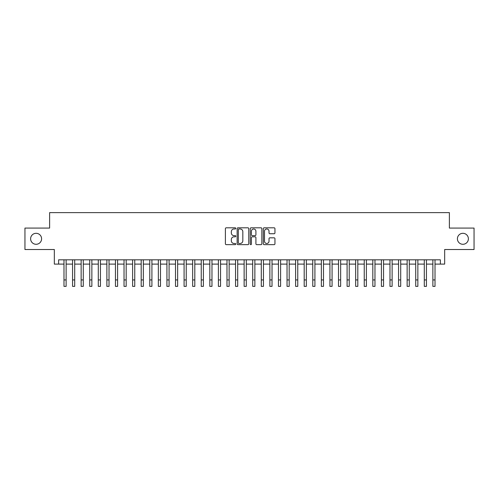 <?xml version="1.0" encoding="UTF-8"?>
<svg xmlns="http://www.w3.org/2000/svg" width="499" height="499" viewBox="0 0 499 499"><rect width="100%" height="100%" fill="white"/><g stroke="black" fill="none" stroke-linecap="round" stroke-linejoin="round"><path stroke-width="0.75" d="M235.771 228.392A0.593 0.593 0 0 0 235.185 227.806L226.24 227.806A0.842 0.842 0 0 0 225.398 228.648L225.398 243.805A0.842 0.842 0 0 0 226.24 244.647L235.185 244.647A0.593 0.593 0 0 0 235.771 244.055A0.593 0.593 0 0 0 235.185 243.468L234.025 243.468A2.695 2.695 0 0 1 231.33 240.774L231.33 239.508A2.695 2.695 0 0 1 234.025 236.813L235.185 236.813A0.593 0.593 0 0 0 235.771 236.227A0.593 0.593 0 0 0 235.185 235.634L234.025 235.634A2.695 2.695 0 0 1 231.33 232.939L231.33 231.679A2.695 2.695 0 0 1 234.025 228.985L235.185 228.985A0.593 0.593 0 0 0 235.771 228.392M457.408 238.796A5.489 5.489 0 0 0 462.897 244.285A5.489 5.489 0 0 0 468.386 238.796A5.489 5.489 0 0 0 462.897 233.307A5.489 5.489 0 0 0 457.408 238.796M30.614 238.796A5.489 5.489 0 0 0 36.103 244.285A5.489 5.489 0 0 0 41.592 238.796A5.489 5.489 0 0 0 36.103 233.307A5.489 5.489 0 0 0 30.614 238.796M274.107 233.738A0.842 0.842 0 0 0 274.949 232.896L274.949 228.648A0.842 0.842 0 0 0 274.107 227.806L264.171 227.806A0.842 0.842 0 0 0 263.329 228.648L263.329 243.805A0.842 0.842 0 0 0 264.171 244.647L274.107 244.647A0.842 0.842 0 0 0 274.949 243.805L274.949 238.665A0.842 0.842 0 0 0 274.107 237.823L269.859 237.823A0.842 0.842 0 0 0 269.017 238.665L269.017 241.217A2.252 2.252 0 0 1 266.765 243.468A2.252 2.252 0 0 1 264.507 241.217L264.507 231.237A2.252 2.252 0 0 1 266.765 228.985A2.252 2.252 0 0 1 269.017 231.237L269.017 232.896A0.842 0.842 0 0 0 269.859 233.738L274.107 233.738M58.62 264.108L58.62 259.817L440.38 259.817L440.38 264.108L444.665 264.108L444.665 249.519L474.05 249.519L474.05 228.074L449.387 228.074L449.387 212.63L49.613 212.63L49.613 228.074L24.95 228.074L24.95 249.519L54.335 249.519L54.335 264.108L63.984 264.108M248.764 228.648A0.842 0.842 0 0 0 247.922 227.806L237.986 227.806A0.842 0.842 0 0 0 237.144 228.648L237.144 243.805A0.842 0.842 0 0 0 237.986 244.647L247.922 244.647A0.842 0.842 0 0 0 248.764 243.805L248.764 228.648M251.078 227.806L261.014 227.806A0.842 0.842 0 0 1 261.856 228.648L261.856 243.805A0.842 0.842 0 0 1 261.014 244.647L256.76 244.647A0.842 0.842 0 0 1 255.918 243.805L255.918 237.655A0.842 0.842 0 0 0 255.076 236.813L252.257 236.813A0.842 0.842 0 0 0 251.415 237.655L251.415 244.055A0.593 0.593 0 0 1 250.829 244.647A0.593 0.593 0 0 1 250.236 244.055L250.236 228.648A0.842 0.842 0 0 1 251.078 227.806M66.13 264.108L72.561 264.108M74.707 264.108L81.144 264.108M83.283 264.108L89.72 264.108M91.866 264.108L98.297 264.108M100.442 264.108L106.88 264.108M109.025 264.108L115.456 264.108M117.602 264.108L124.033 264.108M126.178 264.108L132.615 264.108M134.761 264.108L141.192 264.108M143.338 264.108L149.769 264.108M151.914 264.108L158.351 264.108M160.497 264.108L166.928 264.108M169.074 264.108L175.511 264.108M177.65 264.108L184.087 264.108M186.233 264.108L192.664 264.108M194.81 264.108L201.247 264.108M203.386 264.108L209.823 264.108M211.969 264.108L218.4 264.108M220.546 264.108L226.983 264.108M229.128 264.108L235.559 264.108M237.705 264.108L244.136 264.108M246.281 264.108L252.719 264.108M254.864 264.108L261.295 264.108M263.441 264.108L269.872 264.108M272.017 264.108L278.454 264.108M280.6 264.108L287.031 264.108M289.177 264.108L295.614 264.108M297.753 264.108L304.19 264.108M306.336 264.108L312.767 264.108M314.913 264.108L321.35 264.108M323.489 264.108L329.926 264.108M332.072 264.108L338.503 264.108M340.649 264.108L347.086 264.108M349.231 264.108L355.662 264.108M357.808 264.108L364.239 264.108M366.385 264.108L372.822 264.108M374.967 264.108L381.398 264.108M383.544 264.108L389.975 264.108M392.12 264.108L398.558 264.108M400.703 264.108L407.134 264.108M409.28 264.108L415.717 264.108M417.856 264.108L424.293 264.108M426.439 264.108L432.87 264.108M435.016 264.108L440.38 264.108M238.909 228.985A0.593 0.593 0 0 0 238.322 229.571L238.322 242.876A0.593 0.593 0 0 0 238.909 243.468L240.131 243.468A2.695 2.695 0 0 0 242.826 240.774L242.826 231.679A2.695 2.695 0 0 0 240.131 228.985L238.909 228.985M255.918 231.28A2.252 2.252 0 0 0 253.667 229.022A2.252 2.252 0 0 0 251.415 231.28L251.415 234.792A0.842 0.842 0 0 0 252.257 235.634L255.076 235.634A0.842 0.842 0 0 0 255.918 234.792L255.918 231.28M63.984 279.933L66.13 279.933L66.13 286.37L63.984 286.37L63.984 259.817M66.13 279.933L66.13 259.817M72.561 286.37L74.707 286.37L72.561 286.37L72.561 259.817M74.707 286.37L74.707 259.817M81.144 286.37L83.283 286.37L81.144 286.37L81.144 259.817M83.283 286.37L83.283 259.817M89.72 286.37L91.866 286.37L89.72 286.37L89.72 259.817M91.866 286.37L91.866 259.817M98.297 286.37L100.442 286.37L98.297 286.37L98.297 259.817M100.442 286.37L100.442 259.817M106.88 286.37L109.025 286.37L106.88 286.37L106.88 259.817M109.025 286.37L109.025 259.817M115.456 286.37L117.602 286.37L115.456 286.37L115.456 259.817M117.602 286.37L117.602 259.817M124.033 286.37L126.178 286.37L124.033 286.37L124.033 259.817M126.178 286.37L126.178 259.817M132.615 286.37L134.761 286.37L132.615 286.37L132.615 259.817M134.761 286.37L134.761 259.817M141.192 286.37L143.338 286.37L141.192 286.37L141.192 259.817M143.338 286.37L143.338 259.817M149.769 286.37L151.914 286.37L149.769 286.37L149.769 259.817M151.914 286.37L151.914 259.817M158.351 286.37L160.497 286.37L158.351 286.37L158.351 259.817M160.497 286.37L160.497 259.817M166.928 286.37L169.074 286.37L166.928 286.37L166.928 259.817M169.074 286.37L169.074 259.817M175.511 286.37L177.65 286.37L175.511 286.37L175.511 259.817M177.65 286.37L177.65 259.817M184.087 286.37L186.233 286.37L184.087 286.37L184.087 259.817M186.233 286.37L186.233 259.817M192.664 286.37L194.81 286.37L192.664 286.37L192.664 259.817M194.81 286.37L194.81 259.817M201.247 286.37L203.386 286.37L201.247 286.37L201.247 259.817M203.386 286.37L203.386 259.817M209.823 286.37L211.969 286.37L209.823 286.37L209.823 259.817M211.969 286.37L211.969 259.817M218.4 286.37L220.546 286.37L218.4 286.37L218.4 259.817M220.546 286.37L220.546 259.817M226.983 286.37L229.128 286.37L226.983 286.37L226.983 259.817M229.128 286.37L229.128 259.817M235.559 286.37L237.705 286.37L235.559 286.37L235.559 259.817M237.705 286.37L237.705 259.817M244.136 286.37L246.281 286.37L244.136 286.37L244.136 259.817M246.281 286.37L246.281 259.817M252.719 286.37L254.864 286.37L252.719 286.37L252.719 259.817M254.864 286.37L254.864 259.817M261.295 286.37L263.441 286.37L261.295 286.37L261.295 259.817M263.441 286.37L263.441 259.817M269.872 286.37L272.017 286.37L269.872 286.37L269.872 259.817M272.017 286.37L272.017 259.817M278.454 286.37L280.6 286.37L278.454 286.37L278.454 259.817M280.6 286.37L280.6 259.817M287.031 286.37L289.177 286.37L287.031 286.37L287.031 259.817M289.177 286.37L289.177 259.817M295.614 286.37L297.753 286.37L295.614 286.37L295.614 259.817M297.753 286.37L297.753 259.817M304.19 286.37L306.336 286.37L304.19 286.37L304.19 259.817M306.336 286.37L306.336 259.817M312.767 286.37L314.913 286.37L312.767 286.37L312.767 259.817M314.913 286.37L314.913 259.817M321.35 286.37L323.489 286.37L321.35 286.37L321.35 259.817M323.489 286.37L323.489 259.817M329.926 286.37L332.072 286.37L329.926 286.37L329.926 259.817M332.072 286.37L332.072 259.817M338.503 286.37L340.649 286.37L338.503 286.37L338.503 259.817M340.649 286.37L340.649 259.817M347.086 286.37L349.231 286.37L347.086 286.37L347.086 259.817M349.231 286.37L349.231 259.817M355.662 286.37L357.808 286.37L355.662 286.37L355.662 259.817M357.808 286.37L357.808 259.817M364.239 286.37L366.385 286.37L364.239 286.37L364.239 259.817M366.385 286.37L366.385 259.817M372.822 286.37L374.967 286.37L372.822 286.37L372.822 259.817M374.967 286.37L374.967 259.817M381.398 286.37L383.544 286.37L381.398 286.37L381.398 259.817M383.544 286.37L383.544 259.817M389.975 286.37L392.12 286.37L389.975 286.37L389.975 259.817M392.12 286.37L392.12 259.817M398.558 286.37L400.703 286.37L398.558 286.37L398.558 259.817M400.703 286.37L400.703 259.817M407.134 286.37L409.28 286.37L407.134 286.37L407.134 259.817M409.28 286.37L409.28 259.817M415.717 286.37L417.856 286.37L415.717 286.37L415.717 259.817M417.856 286.37L417.856 259.817M424.293 286.37L426.439 286.37L424.293 286.37L424.293 259.817M426.439 286.37L426.439 259.817M432.87 286.37L435.016 286.37L432.87 286.37L432.87 259.817M435.016 286.37L435.016 259.817M72.561 279.933L74.707 279.933M81.144 279.933L83.283 279.933M89.72 279.933L91.866 279.933M98.297 279.933L100.442 279.933M106.88 279.933L109.025 279.933M115.456 279.933L117.602 279.933M124.033 279.933L126.178 279.933M132.615 279.933L134.761 279.933M141.192 279.933L143.338 279.933M149.769 279.933L151.914 279.933M158.351 279.933L160.497 279.933M166.928 279.933L169.074 279.933M175.511 279.933L177.65 279.933M184.087 279.933L186.233 279.933M192.664 279.933L194.81 279.933M201.247 279.933L203.386 279.933M209.823 279.933L211.969 279.933M218.4 279.933L220.546 279.933M226.983 279.933L229.128 279.933M235.559 279.933L237.705 279.933M244.136 279.933L246.281 279.933M252.719 279.933L254.864 279.933M261.295 279.933L263.441 279.933M269.872 279.933L272.017 279.933M278.454 279.933L280.6 279.933M287.031 279.933L289.177 279.933M295.614 279.933L297.753 279.933M304.19 279.933L306.336 279.933M312.767 279.933L314.913 279.933M321.35 279.933L323.489 279.933M329.926 279.933L332.072 279.933M338.503 279.933L340.649 279.933M347.086 279.933L349.231 279.933M355.662 279.933L357.808 279.933M364.239 279.933L366.385 279.933M372.822 279.933L374.967 279.933M381.398 279.933L383.544 279.933M389.975 279.933L392.12 279.933M398.558 279.933L400.703 279.933M407.134 279.933L409.28 279.933M415.717 279.933L417.856 279.933M424.293 279.933L426.439 279.933M432.87 279.933L435.016 279.933"/></g></svg>
